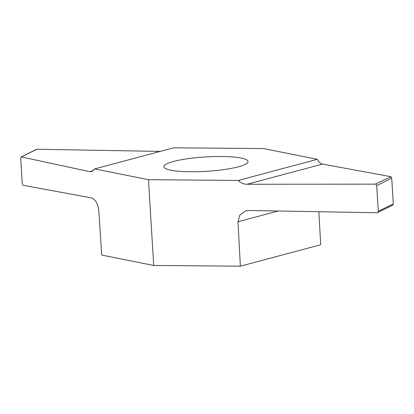 <?xml version="1.0" encoding="UTF-8"?>
<svg xmlns="http://www.w3.org/2000/svg" width="414" height="414" viewBox="0 0 414 414"><rect width="100%" height="100%" fill="white"/><g stroke="black" fill="none" stroke-linecap="round" stroke-linejoin="round"><path stroke-width="0.62" d="M245.109 164.451A42.156 7.198 176.5 0 1 198.322 171.67A42.156 7.198 176.5 0 1 163.892 166.697A42.156 7.198 176.5 0 1 205.53 156.937A42.156 7.198 176.5 0 1 248.048 161.548A42.156 7.198 176.5 0 1 245.109 164.451M148.466 179.692L94.609 168.917L173.668 147.814L263.47 148.559L317.326 159.328L238.273 180.437L148.466 179.692L153.713 265.467L240.358 266.186L238.009 221.738L239.861 214.995L245.745 210.855L248.773 210.488L376.994 212.739A1.454 1.325 -116.3 0 0 378.267 211.321L393.3 203.9L392.808 205.085L377.558 212.615M94.609 168.917L91.592 171.639L89.817 171.675L21.217 156.89L20.7 158.086L22.273 183.821L22.951 185.26L91.334 197.876C95.417 199.351 97.901 203.584 98.78 210.571L101.72 255.071L153.713 265.467M318.852 211.72L320.71 244.736L240.358 266.186M317.326 159.328C318.837 162.071 320.591 163.659 322.578 164.094L247.018 184.266L375.244 184.147A1.454 1.325 -116.3 0 1 376.693 185.586L378.267 211.321M322.578 164.094L391.049 176.726L391.727 178.165L393.3 203.9M37.006 149.247L21.192 156.901L36.442 149.376A1.454 1.325 63.7 0 1 37.006 149.247L160.192 151.41M247.018 184.266C243.649 184.204 240.731 182.926 238.273 180.437M375.244 184.147L391.049 176.726M376.693 185.586L391.727 178.165M278.198 211.005L238.009 221.738M89.817 171.675L93.191 170.775"/></g></svg>
